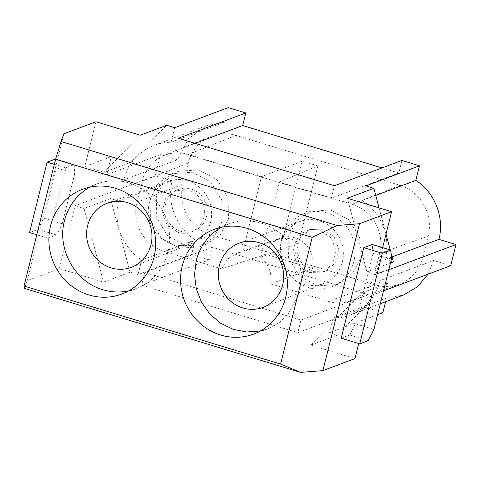 <?xml version="1.0" encoding="UTF-8"?>
<svg xmlns="http://www.w3.org/2000/svg" width="480" height="480" viewBox="0 0 480 480"><rect width="100%" height="100%" fill="white"/><g stroke="black" fill="none" stroke-linecap="round" stroke-linejoin="round"><path stroke-width="0.36" stroke-dasharray="2.4 1.8" d="M228.252 107.616L224.61 122.202L207.708 125.232L188.46 138.588L177.45 159.81L160.374 154.614L155.106 175.74L172.182 180.936C166.422 202.62 176.316 227.934 195.264 239.91L191.628 254.502L138.036 274.59L130.05 272.166L103.572 282.09L59.352 268.638L27.264 280.668L63.888 133.788M401.916 160.452L398.784 173.028L381.996 167.922M428.082 274.176L433.656 260.49L450.732 265.686M385.584 301.746L386.496 298.092L403.398 295.068M382.86 312.678L365.298 307.338L297.828 332.628L300.966 320.052L368.43 294.762L365.298 307.338M212.328 247.266L144.858 272.562L141.726 285.138L209.19 259.842L212.328 247.266L368.43 294.762M209.19 259.842L191.628 254.502M399.924 185.286A41.166 39.018 69.4 0 1 428.196 236.094L422.928 257.226A41.166 39.018 69.4 0 1 398.376 284.538A41.166 39.018 69.4 0 1 375.09 284.88L211.182 235.014A41.166 39.018 69.4 0 1 182.916 184.2L188.184 163.074A41.166 39.018 69.4 0 1 210.84 136.47A41.166 39.018 69.4 0 1 236.016 135.414L399.924 185.286L352.308 204.33A39.786 37.71 69.4 0 1 379.626 253.434L428.196 236.094M155.106 175.74L75.03 205.764L59.352 268.638M95.976 121.758L84.816 166.524L111.294 156.6L130.446 162.42L166.674 125.28M160.374 154.614L106.782 174.708L111.294 156.6M74.796 173.472L62.25 223.776L56.592 235.02L48.078 238.212L65.64 167.784L74.148 164.598L74.796 173.472L56.256 167.832L55.614 158.958M106.782 174.708L123.858 179.898L177.45 159.81M224.61 122.202L171.018 142.296A52.776 50.022 -110.6 0 0 154.11 145.326A52.776 50.022 -110.6 0 0 123.858 179.898M171.018 142.296L174.654 127.71M178.35 138.252L175.212 150.828L195.132 143.358M398.784 173.028L331.32 198.324L175.212 150.828M331.32 198.324L334.452 185.748M375.75 195.414L362.25 200.478L365.886 185.892M392.076 256.926L385.332 259.452A52.776 50.022 -110.6 0 0 362.25 200.478M382.644 247.626L375.924 274.578L388.782 269.754M385.332 259.452L393.396 261.906M375.924 274.578L366.918 271.836L390.468 263.01M358.728 343.548L370.656 295.704L383.514 290.88M368.244 340.662L349.71 335.022L355.368 323.778L372.93 253.356L372.282 244.476M349.71 335.022L341.196 338.214M386.496 298.092L332.898 318.186L329.262 332.772L337.248 335.202L388.128 283.032L380.064 280.578L433.656 260.49M388.128 283.032L361.65 292.962L370.656 295.704M332.898 318.186A52.776 50.022 -110.6 0 0 349.812 315.156A52.776 50.022 -110.6 0 0 380.064 280.578M329.262 332.772L377.586 314.658M337.248 335.202L310.764 345.132L354.978 358.584M27.264 280.668L24.378 288.378M141.726 285.138L297.828 332.628M144.858 272.562L300.966 320.052M138.036 274.59L141.672 260.004L195.264 239.91M172.182 180.936L118.59 201.03A52.776 50.022 -110.6 0 0 141.672 260.004M118.59 201.03L110.52 198.576L84.042 208.5L103.572 282.09M75.03 205.764L84.042 208.5M352.308 204.33L279.222 182.094L260.49 257.238C268.746 264.228 272.148 273.084 270.696 283.818L312.474 268.494L265.662 254.25L221.658 268.902L227.532 259.092L237 253.056L242.748 251.838L261.486 176.694L302.226 161.148L317.838 165.9L279.222 182.094M261.486 176.694L188.4 154.458L236.016 135.414M221.658 268.902L164.22 251.424A39.786 37.71 69.4 0 1 136.902 202.32L142.17 181.188A39.786 37.71 69.4 0 1 164.064 155.484A39.786 37.71 69.4 0 1 188.4 154.458M270.696 283.818L328.134 301.296L375.09 284.88M379.626 253.434L374.358 274.566A39.786 37.71 69.4 0 1 350.634 300.96A39.786 37.71 69.4 0 1 328.134 301.296M140.19 135.21L103.962 172.35L130.446 162.42M84.816 166.524L103.962 172.35M54.336 164.346L65.64 167.784M48.078 238.212L36.78 234.774M56.592 235.02L38.052 229.38L29.544 232.572M38.052 229.38L43.716 218.136L56.256 167.832M62.25 223.776L43.716 218.136M74.148 164.598L55.692 158.982M366.918 271.836L347.388 198.246M379.062 207.882L386.016 234.096M390.222 249.936L391.032 252.984M310.764 345.132L361.65 292.962M372.93 253.356L391.464 258.996M355.368 323.778L373.908 329.418M130.05 272.166L110.52 198.576M360.222 258.894L352.074 274.596L337.83 284.484L317.7 285.882L299.466 276.096L288.492 258L288.024 236.928L296.172 221.226L310.41 211.344L330.54 209.94L348.78 219.732L359.754 237.828L360.222 258.894M260.49 257.238L298.638 242.904L317.838 165.9M302.226 161.148L283.026 238.158A25.446 24.114 69.4 0 1 298.638 242.904M283.026 238.158L242.748 251.838M228.51 218.826L220.362 234.528L206.118 244.41L185.988 245.814L167.748 236.022L156.78 217.926L156.306 196.86L164.454 181.158L178.698 171.27L198.828 169.872L217.068 179.658L228.036 197.754L228.51 218.826M312.474 268.494A25.332 24.012 -110.6 0 0 304.914 243.714A25.332 24.012 -110.6 0 0 280.608 238.056A25.332 24.012 -110.6 0 0 265.662 254.25M353.916 261.258A39.054 37.014 69.4 0 1 331.53 286.848A39.054 37.014 69.4 0 1 293.16 278.46A39.054 37.014 69.4 0 1 281.718 239.292A39.054 37.014 69.4 0 1 304.104 213.708A39.054 37.014 69.4 0 1 342.474 222.096A39.054 37.014 69.4 0 1 353.916 261.258M222.204 221.19L214.056 236.892L199.812 246.774L179.682 248.172L161.442 238.386L150.474 220.29L150.006 199.224L158.154 183.522L172.392 173.634L192.522 172.236L210.762 182.022L221.73 200.118L222.204 221.19M260.382 330.966L267.552 328.872L278.598 323.076L287.952 314.712L299.622 292.218A55.944 53.022 -110.6 0 0 283.236 236.118A55.944 53.022 -110.6 0 0 228.276 224.1A55.944 53.022 -110.6 0 0 221.49 227.238M128.664 290.892A55.944 53.022 -110.6 0 0 135.84 288.798A55.944 53.022 -110.6 0 0 167.91 252.144A55.944 53.022 -110.6 0 0 129.492 183.09A55.944 53.022 -110.6 0 0 96.558 184.026A55.944 53.022 -110.6 0 0 89.778 187.164M323.082 229.152L310.038 229.524L299.958 237.822L296.706 250.878L301.512 263.706L312.552 271.404L325.596 271.032L335.676 262.734L338.934 249.678L334.122 236.85L323.082 229.152M180.834 231.33A22.164 21.012 69.4 0 1 164.988 210.804A22.164 21.012 69.4 0 1 178.32 189.45A22.164 21.012 69.4 0 1 191.37 189.078A22.164 21.012 69.4 0 1 207.216 209.604A22.164 21.012 69.4 0 1 193.884 230.958A22.164 21.012 69.4 0 1 180.834 231.33M320.25 230.214A22.164 21.012 -110.6 0 0 307.2 230.586A22.164 21.012 -110.6 0 0 293.868 251.94A22.164 21.012 -110.6 0 0 309.714 272.466L322.758 272.094L332.838 263.796L336.09 250.74L331.278 237.918L320.25 230.214M188.532 190.14L175.488 190.518L165.408 198.81L162.156 211.866L166.968 224.694L177.996 232.392A22.164 21.012 -110.6 0 0 191.046 232.026A22.164 21.012 -110.6 0 0 204.378 210.666A22.164 21.012 -110.6 0 0 188.532 190.14M281.016 243.246A33.186 31.452 -110.6 0 0 303.804 284.202A33.186 31.452 -110.6 0 0 323.796 283.47A33.186 31.452 -110.6 0 0 342.36 261.906A33.186 31.452 -110.6 0 0 319.578 220.95A33.186 31.452 -110.6 0 0 300.498 221.334A33.186 31.452 -110.6 0 0 281.016 243.246M210.648 221.832A33.186 31.452 -110.6 0 0 187.86 180.876A33.186 31.452 -110.6 0 0 168.786 181.26A33.186 31.452 -110.6 0 0 149.304 203.172A33.186 31.452 -110.6 0 0 172.092 244.128A33.186 31.452 -110.6 0 0 192.084 243.396A33.186 31.452 -110.6 0 0 210.648 221.832M142.17 181.188L188.184 163.074M136.902 202.32L182.916 184.2M164.22 251.424L211.182 235.014M374.358 274.566L422.928 257.226M207.702 125.232L154.11 145.326M380.316 303.72L349.812 315.156M164.064 155.484L210.84 136.47M350.634 300.96L398.376 284.538M280.608 238.056L237 253.056M331.53 286.848L337.83 284.484M304.104 213.708L310.41 211.344M199.812 246.774L206.118 244.41M172.392 173.634L178.698 171.27M267.552 328.872L253.596 334.098M228.276 224.1L214.32 229.332M135.84 288.798L121.884 294.03M96.558 184.026L82.608 189.258M310.038 229.524L307.2 230.586M325.596 271.032L322.764 272.1M178.32 189.45L175.482 190.512M193.884 230.958L191.046 232.026M323.796 283.47L263.49 307.212M300.498 221.334L239.448 243.084M168.786 181.26L107.736 203.016M192.084 243.396L131.778 267.144"/><path stroke-width="0.72" d="M381.996 167.922L242.676 125.538L245.814 112.962L228.252 107.616L174.654 127.71L166.674 125.28L140.19 135.21L95.976 121.758L63.888 133.788L61.002 141.492L337.116 225.498L359.514 223.728L322.89 370.614L354.978 358.584L358.728 343.548M383.514 290.88L450.732 265.686L456 244.554L438.924 239.364C444.684 217.674 434.79 192.366 415.842 180.384L419.478 165.798L401.916 160.452L334.452 185.748L178.35 138.252L245.814 112.962M380.316 303.72L403.404 295.068L417.468 286.806L428.082 274.176M377.586 314.658L382.86 312.678L385.584 301.746M419.478 165.798L365.886 185.892L373.872 188.316L347.388 198.246L391.602 211.698L359.514 223.728M195.132 143.358L242.676 125.538M415.842 180.384L375.75 195.414M438.924 239.364L392.076 256.926M388.782 269.754L456 244.554M390.468 263.01L393.396 261.906L391.032 252.984M391.602 211.698L382.644 247.626M390.822 250.116L372.282 244.476L363.774 247.668L341.196 338.214L359.736 343.854L368.244 340.662L373.908 329.418L391.464 258.996L390.822 250.116L382.308 253.308L359.736 343.854M280.596 364.092L24 286.026L55.608 159.264L312.204 237.33L280.596 364.092L300.492 372.384L322.89 370.614M300.492 372.384L24.378 288.378L24 286.026M55.608 159.264L61.002 141.492M36.78 234.774L29.544 232.572L47.1 162.144L54.336 164.346M55.692 158.982L47.1 162.144M312.204 237.33L337.116 225.498M373.872 188.316L379.062 207.882M386.016 234.096L390.222 249.936M363.774 247.668L382.308 253.308M182.25 265.986A55.944 53.022 -110.6 0 0 198.636 322.08A55.944 53.022 -110.6 0 0 253.596 334.098A55.944 53.022 -110.6 0 0 285.672 297.45A55.944 53.022 -110.6 0 0 269.28 241.35A55.944 53.022 -110.6 0 0 214.32 229.332A55.944 53.022 -110.6 0 0 182.25 265.986M50.532 225.912A55.944 53.022 -110.6 0 0 66.924 282.012A55.944 53.022 -110.6 0 0 121.884 294.03A55.944 53.022 -110.6 0 0 153.954 257.376A55.944 53.022 -110.6 0 0 137.568 201.276A55.944 53.022 -110.6 0 0 82.608 189.258A55.944 53.022 -110.6 0 0 50.532 225.912M221.49 227.238A55.944 53.022 -110.6 0 0 196.2 260.754L194.52 274.836L196.356 289.032L201.582 302.4L209.862 314.058L220.644 323.25L233.22 329.358L246.762 331.986L260.382 330.966M89.778 187.164A55.944 53.022 -110.6 0 0 64.488 220.68C56.67 248.952 75.09 282.06 102.906 289.734A55.944 53.022 -110.6 0 0 128.664 290.892M219.342 265.698A34.248 32.46 -110.6 0 0 229.566 300.222A34.248 32.46 -110.6 0 0 263.49 307.212A34.248 32.46 -110.6 0 0 282.654 284.958A34.248 32.46 -110.6 0 0 272.814 250.8A34.248 32.46 -110.6 0 0 239.448 243.084A34.248 32.46 -110.6 0 0 219.342 265.698M111.144 267.894A34.248 32.46 -110.6 0 0 131.778 267.144A34.248 32.46 -110.6 0 0 150.942 244.884A34.248 32.46 -110.6 0 0 127.422 202.614A34.248 32.46 -110.6 0 0 107.736 203.016A34.248 32.46 -110.6 0 0 87.63 225.624A34.248 32.46 -110.6 0 0 111.144 267.894"/></g></svg>
